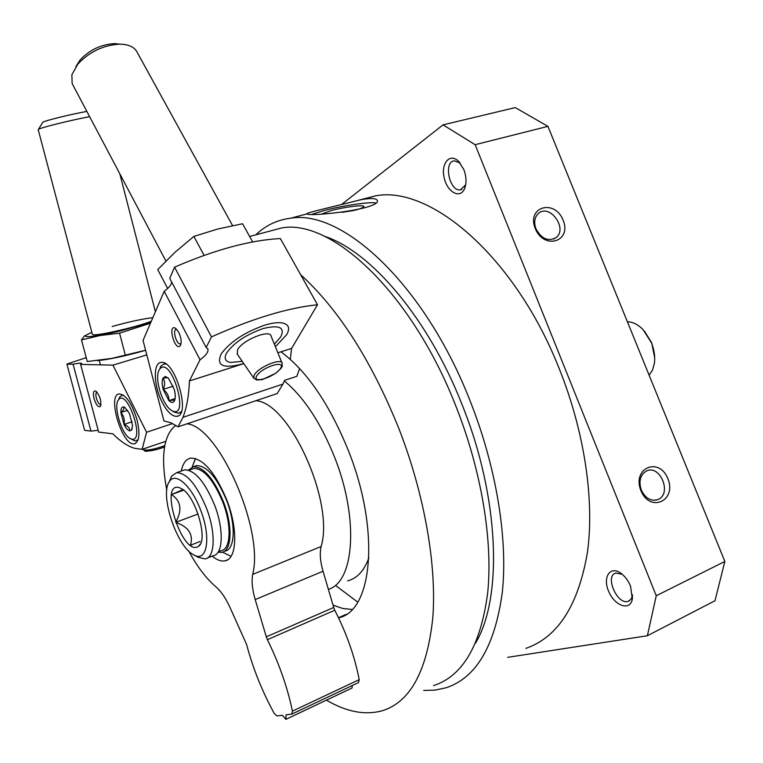 <?xml version="1.0" encoding="UTF-8"?>
<svg xmlns="http://www.w3.org/2000/svg" width="763" height="763" viewBox="0 0 763 763"><rect width="100%" height="100%" fill="white"/><g stroke="black" fill="none" stroke-linecap="round" stroke-linejoin="round"><path stroke-width="1.14" d="M359.125 200.087L375.94 195.748C430.99 185.59 515.426 257.207 559.422 369.158C584.696 432.325 594.692 501.072 587.338 552.975C578.211 605.593 557.724 637.382 525.869 648.35M255.796 234.842C265.553 225.447 277.131 219.906 290.55 218.218C342.406 208.986 425.191 284.961 470.523 401.948C496.513 467.938 507.977 539.203 502.312 592.307C494.949 646.061 476.207 677.878 446.088 687.768L435.148 690.114L423.723 690.439M323.617 208.919C312.048 211.732 306.44 213.382 306.793 213.888L306.907 213.945C309.788 216.93 383.799 208.919 377.027 200.04C375.615 198.161 370.122 198.084 360.546 199.82L323.617 208.919M342.206 203.998L443.045 124.874L515.273 107.602L547.939 126.362L724.85 561.454L714.998 600.739L647.386 635.741L507.681 657.334M443.045 124.874L475.149 144.693L547.939 126.362M535.225 228.509C544 250.398 572.107 241.604 563.142 220.183C554.682 198.647 526.384 206.687 535.225 228.509M640.901 490.619C649.971 513.241 677.105 500.747 667.863 478.649C659.118 456.379 631.774 468.072 640.901 490.619M475.149 144.693L656.256 595.75L724.85 561.454M656.256 595.75L647.386 635.741M463.818 169.52C466.517 176.863 466.718 183.339 464.429 188.947C459.822 199.381 446.927 191.837 444.104 177.398C440.852 162.996 450.065 152.6 458.716 161.47L463.818 169.52M630.553 586.165L632.336 599.098C630.276 611.23 614.978 606.223 608.855 591.821C602.303 577.562 609.885 565.316 620.815 573.204C624.964 576.227 628.207 580.548 630.553 586.165M632.575 594.854L631.259 598.936L628.311 601.301C617.486 605.545 604.363 575.903 615.77 573.061L622.179 574.253M300.632 274.69C338.619 309.234 371.39 360.565 398.935 428.701C424.648 494.815 436.903 565.803 432.764 618.202C427.042 671.182 410.227 702.036 382.32 710.735C365.076 715.446 346.45 711.917 326.44 700.138M280.984 351.791C307.203 371.371 329.797 404.619 348.758 451.534C380.327 530.981 372.554 611.277 338.543 617.83M266.277 232.057L281.986 227.87C332.067 218.867 412.306 293.345 456.417 407.49C481.701 471.83 492.984 541.253 487.681 592.946C480.747 645.269 462.721 676.152 433.603 685.584M324.227 236.196C370.532 250.998 428.444 318.19 462.445 405.573C499.498 497.858 502.865 598.011 475.483 643.219M312.277 214.212L323.941 210.578C341.776 205.8 368.434 201.804 375.606 202.901M321.824 213.974L331.285 210.55C344.256 207.031 363.97 204.541 363.837 206.477C363.827 207.355 360.88 208.623 354.976 210.273M342.015 212.314L353.746 210.512M465.688 184.77L460.471 189.844C449.502 191.961 443.112 161.537 454.433 160.831L460.118 163.034M641.321 490.104C645.46 498.439 651.001 501.596 657.935 499.565C672.451 493.995 660.043 463.809 646.271 471.105C640.167 474.948 638.517 481.281 641.321 490.104M535.979 228.862C541.539 238.895 548.235 241.814 556.074 237.598C568.206 228.471 549.389 202.977 538.296 213.573C534.491 217.379 533.719 222.472 535.979 228.862M368.872 557.829C364.18 570.753 357.103 578.43 347.642 580.853M284.351 380.947C304.055 397.313 320.889 422.95 334.843 457.857C359.068 519.021 354.328 581.94 328.376 589.37M357.733 602.141L336.054 585.803M352.125 609.475L342.797 608.473L333.049 605.173M96.958 392.087C95.737 392.611 95.547 394.652 96.376 398.2C97.626 402.254 99.076 404.419 100.716 404.676L100.954 404.6M80.611 364.399L98.646 432.058L112.848 433.823C120.296 441.319 127.478 446.136 134.412 448.262L142.118 449.35L146.563 432.249L112.943 365.143L80.611 364.399L81.641 363.388C80.964 362.94 78.112 363.226 73.095 364.228L66.877 364.085L86.209 357.647M66.877 364.085L84.626 430.322L90.969 431.105L98.179 430.322M146.792 354.9L112.943 365.143M94.04 398.668C96.157 405.067 98.274 407.652 100.373 406.431C101.555 400.995 100.048 395.892 95.861 391.133C93.42 390.398 92.819 392.916 94.04 398.668M137.063 419.936C140.239 433.947 139.333 441.891 134.336 443.789C122.328 446.641 106.61 394.481 119.343 393.899C126.095 394.91 132.009 403.589 137.063 419.936M90.969 431.105L73.095 364.228M172.6 423.56L146.563 432.249M165.705 441.338L142.118 449.35M38.226 129.739L38.522 129.3C41.04 127.545 70.616 120.23 89.643 116.672M42.566 122.633L42.804 122.223C45.007 120.63 71.503 114.126 86.868 111.427M129.834 430.885C127.926 430.513 125.981 428.358 124.007 424.438L120.859 412.506C123.701 410.017 124.579 408.138 123.501 406.879L124.789 407.328L129.376 413.279L132.552 425.363L131.608 430.036L129.834 430.885C129.853 428.091 127.907 425.945 124.007 424.438C124.913 419.841 123.864 415.854 120.859 412.506C120.812 408.758 121.698 406.889 123.501 406.879M132.028 439.23L130.082 438.515C121.584 434.3 113.067 406.04 118.465 399.888C126.944 387.718 145.428 441.3 132.028 439.23M138.093 439.803L135.032 440.928L130.082 438.515M118.561 399.678L119.82 396.827L122.309 395.244L123.53 395.291M127.659 410.313L120.859 412.506M132.161 421.767L124.007 424.438M97.426 360.651C109.738 359.392 125.79 355.94 145.59 350.284M145.58 350.236L111.837 358.391L87.24 361.528L81.488 339.897L100.115 335.52L119.572 333.154L150.454 323.216M91.827 332.286L85.151 335.634C84.884 337.904 96.539 336.359 120.106 330.989L150.778 322.482M84.369 336.054L81.488 339.897M92.313 334.108L92.485 334.49C94.107 336.741 136.167 327.289 151.303 321.261M152.838 317.685C142.719 318.82 129.157 321.757 112.161 326.497M119.572 333.154L125.323 355.129M176.682 329.273L176.31 329.263C172.19 329.358 176.377 344.676 180.297 343.884L181.05 343.541M299.621 368.539L296.845 376.312L284.599 380.365L282.939 384.094L182.948 417.323C186.697 407.862 188.862 395.739 189.424 380.937L200.03 359.774C205.886 355.568 208.518 352.039 207.927 349.187L206.172 347.518L211.494 336.912C252.305 318.572 287.641 307.861 317.503 304.761L291.59 348.414L277.866 352.783M275.395 346.707L286.745 334.595C290.341 328.014 288.681 324.103 281.785 322.854C277.427 322.291 271.79 323.045 264.875 325.124C244.933 332.096 230.426 341.614 221.337 353.689C215.729 365.868 223.216 369.168 243.798 363.608M243.807 363.627L189.424 380.937M206.172 347.518L169.748 278.371L174.565 267.174C214.937 249.692 250.197 240.154 280.355 238.542L317.503 304.761M171.751 282.176C171.15 285.047 168.623 288.09 164.179 291.313L143.043 340.46L163.94 420.918L170.712 422.702L178.056 426.822L182.948 417.323M178.056 426.822L277.179 393.574L282.939 384.094M178.704 332.239L175.547 328.29C167.097 323.245 175.023 352.191 180.287 345.649C181.823 342.415 181.289 337.942 178.704 332.239M162.338 402.606C153.706 386.316 152.8 362.797 161.06 362.463C174.937 359.335 191.341 415.93 176.739 416.331C172.066 416.464 167.269 411.896 162.338 402.606M164.179 291.313L200.03 359.774M174.565 267.174L211.494 336.912M290.274 359.287L291.59 348.414M242.224 361.338L230.483 362.454C225.285 361.481 223.921 358.467 226.373 353.422C233.392 343.064 245.676 334.766 263.216 328.548C279.258 324.656 285.143 327.365 280.889 336.674L274.356 344.161M237.341 354.232L237.493 349.95C242.043 340.155 270.569 328.681 271.161 336.311L281.976 362.864M73.124 85.408L72.132 83.529L71.884 74.688L77.864 64.063C89.519 51.693 103.539 45.055 119.915 44.149C128.937 44.349 134.736 47.153 137.311 52.571L232.562 225.619M75.909 66.572L80.086 59.962C89.653 49.805 101.164 44.359 114.641 43.625L119.905 44.149M174.479 400.775L174.155 401.319C172.858 402.988 171.103 402.75 168.89 400.613L163.158 389.388C161.937 384.533 161.861 380.813 162.929 378.219L165.304 376.474L168.48 378.219L174.298 389.55C175.528 394.481 175.595 398.229 174.479 400.775L174.46 400.575C174.269 400.031 172.409 400.05 168.89 400.613C169.052 396.207 167.145 392.459 163.158 389.388C165.161 385.048 165.085 381.328 162.929 378.219L166.773 377.733M158.933 370.417L159.629 369.206C171.284 354.27 190.807 421.51 171.646 410.456C162.757 405.716 154.298 379.068 158.933 370.417M160.24 367.327L161.022 365.963L164.188 363.951L166.067 364.104M181.365 411.6L178.532 413.279L174.479 412.192L171.646 410.456M173.22 386.183L163.158 389.388M175.118 398.591L168.89 400.613M167.66 288.481L157.741 269.597L175.137 252.152L193.878 236.435L217.827 228.995L242.586 223.759L252.667 241.966M193.878 236.435L204.093 255.386M200.803 510.59C211.475 537.944 206.964 563.094 193.735 554.863C176.778 546.88 159.333 494.214 169.443 481.52C175.395 471.391 191.923 486.184 200.803 510.59M197.426 546.957C181.317 554.3 158.885 481.215 179.248 487.605L182.176 489.016C195.948 496.932 208.366 540.166 198.666 546.213L197.426 546.957M181.327 471.009C182.834 463.351 186 459.049 190.836 458.115C203.216 458.353 215.252 472.44 226.954 500.375C238.294 529.608 236.883 559.393 224.875 560.872C221.089 561.558 216.845 559.975 212.124 556.141M231.036 556.322L222.481 552.174M192.41 466.336L195.576 458.515M188.699 551C197.226 566.709 206.287 578.631 215.872 586.785C220.917 591.106 225.581 597.896 229.863 607.138L246.63 644.554C252.925 668.331 262.129 691.288 274.241 713.434L276.912 715.932L282.415 715.265L285.867 719.375L352.039 688.007L352.229 685.536M292.057 714.006L358.505 682.57L359.22 679.623C354.623 656.19 346.469 633.061 334.766 610.238L267.374 639.69C279.077 663.333 287.422 687.158 292.42 711.145L291.819 714.111L286.077 714.817L285.867 719.375M334.766 610.238L333.727 607.472L266.316 636.838L267.374 639.69M333.727 607.472L323.026 571.229L255.195 599.584L266.316 636.838M323.026 571.229C320.222 561.463 319.583 553.223 321.109 546.518L252.696 574.377C251.437 581.148 252.276 589.551 255.195 599.584M166.773 490.237C160.526 456.503 163.54 434.872 175.805 425.344M187.049 423.808C218.619 426.479 264.351 529.656 252.696 574.377M255.891 400.718C289.396 402.416 334.785 502.121 321.109 546.518M644.477 331.18L651.688 342.778L654.692 357.799M627.405 321.795C632.775 321.852 637.992 324.466 643.075 329.635L651.449 342.787C654.311 350.026 655.283 356.97 654.339 363.646L652.46 370.189L649.113 375.177M169.291 481.749L171.58 476.15L176.634 472.669C186.821 472.965 196.787 484.839 206.535 508.301C215.996 532.793 215.071 557.724 205.19 558.869L198.514 557.438L196.043 555.855M182.338 470.647L184.665 469.827C194.918 470.084 204.923 481.892 214.661 505.268C224.112 529.675 223.082 554.567 213.125 555.75L207.479 557.972M191.694 469.245L193.945 468.453C203.893 468.654 213.526 479.927 222.863 502.273C231.914 525.602 230.827 549.465 221.175 550.638L218.361 551.744M188.356 470.103L193.43 466.727C203.778 466.937 213.812 478.678 223.54 501.959C232.973 526.27 231.838 551.115 221.785 552.345L218.075 552.193M194.241 466.441L196.596 465.611C206.983 465.802 217.035 477.514 226.754 500.766C236.177 525.039 235.004 549.865 224.923 551.115L224.112 551.43M183.006 489.608L171.503 494.558C181.022 500.881 182.414 510.142 175.69 522.359C188.642 526.823 193.573 534.462 190.473 545.268L200.087 541.444M183.683 490.151L171.503 494.558M198.075 513.995L175.69 522.359M143.015 449.512L143.091 449.722C146.982 450.761 154.202 449.397 164.76 445.64M145.027 450.218C143.406 452.478 157.483 450.084 164.55 446.88M254.251 375.053C258.19 367.137 281.833 357.408 282.224 363.474C281.299 366.478 285.143 365.162 275.586 373.365L262.138 379.697L256.616 379.993L253.774 378.114L254.251 375.053M253.993 378.448L237.016 353.755M256.692 375.968C261.595 367.299 286.03 359.44 280.66 368.176C275.729 376.674 251.742 384.562 256.692 375.968M359.22 679.623L292.42 711.145M290.55 218.218L306.898 213.917M360.546 199.801L375.94 195.748M632.441 595.789L632.336 599.098M628.311 601.301L629.647 600.643M249.635 236.492L281.986 227.87M363.369 207.164L363.837 206.477M459.564 162.366L458.716 161.47M465.287 185.771L464.429 188.947M460.471 189.844L461.787 189.482M655.493 500.251L657.935 499.565M553.461 239.115L556.074 237.598M338.495 617.734L346.335 614.272M134.336 443.789L135.537 443.389M100.792 405.496L100.373 406.431M155.385 311.771L119.829 173.84M100.449 364.857L99.276 360.432M92.39 334.423L38.179 129.557M42.804 122.223L38.522 129.3M164.541 446.927C155.385 450.799 143.625 451.734 145.094 451.067L142.853 449.102M132.266 428.501L131.608 430.036M118.465 399.888L119.82 396.827M137.14 440.556L137.912 440.299M122.309 395.244L123.091 394.996M85.151 335.634L84.34 335.987M207.593 348.548L207.927 349.187M176.739 416.331L178.256 415.825M180.936 344.123L180.287 345.649M165.895 261.041L72.132 83.529M80.086 59.962L77.864 64.063M114.641 43.625L119.915 44.149M174.46 400.575L174.155 401.319M159.629 369.206L161.022 365.963M179.934 412.812L181.031 412.449M164.188 363.951L165.294 363.608M227.67 559.756L224.875 560.872M193.735 554.863L198.514 557.438M169.443 481.52L171.58 476.15M176.634 472.669L184.665 469.827M188.852 470.256L193.945 468.453M193.43 466.727L196.596 465.611M192.123 467.07L195.29 458.945M200.469 543.819L198.666 546.213"/></g></svg>
